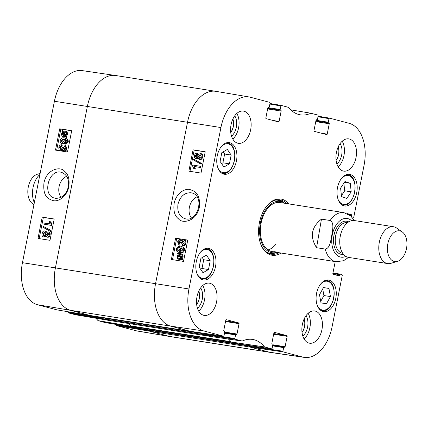 <?xml version="1.0" encoding="UTF-8"?>
<svg xmlns="http://www.w3.org/2000/svg" width="428" height="428" viewBox="0 0 428 428"><rect width="100%" height="100%" fill="white"/><g stroke="black" fill="none" stroke-linecap="round" stroke-linejoin="round"><path stroke-width="0.64" d="M190.61 331.347A0.776 0.482 -81 0 1 190.487 331.347A0.776 0.482 -81 0 1 190.46 331.342L170.692 326.125A37.306 23.069 -81 0 1 155.551 283.673L187.518 122.253A37.306 23.069 -81 0 1 215.712 91.308L115.571 75.499A37.306 23.069 99 0 0 87.376 106.438L55.41 267.864A37.306 23.069 99 0 0 70.55 310.316L90.319 315.532A0.776 0.482 99 0 0 90.345 315.538A0.776 0.482 99 0 0 90.378 315.543M101.259 317.26L101.19 317.603A0.776 0.482 99 0 0 101.506 318.486L108.386 320.299A3.108 1.921 99 0 0 108.509 320.326A3.108 1.921 99 0 0 108.626 320.337M208.65 336.135A3.108 1.921 -81 0 1 208.532 336.114L201.647 334.295A0.776 0.482 -81 0 1 201.331 333.412L201.428 332.93M238.717 344.037A0.776 0.482 -81 0 1 238.599 344.042A0.776 0.482 -81 0 1 238.567 344.037L231.687 342.223A3.108 1.921 -81 0 1 230.943 341.715A41.965 25.953 99 0 0 228.429 339.062M128.544 323.488A41.965 25.953 -81 0 1 130.802 325.906A3.108 1.921 99 0 0 131.546 326.409L138.426 328.228A0.776 0.482 99 0 0 138.458 328.233A0.776 0.482 99 0 0 138.485 328.239M149.367 329.956L149.297 330.293A0.776 0.482 99 0 0 149.613 331.181L169.381 336.392A37.306 23.069 99 0 0 170.799 336.692L270.94 352.501A37.306 23.069 -81 0 1 269.522 352.207L249.759 346.99A0.776 0.482 -81 0 1 249.444 346.102L249.535 345.626M215.712 91.308A37.306 23.069 -81 0 1 217.13 91.608M40.136 173.404L37.215 174.287A15.542 9.614 99 0 0 28.291 186.966A15.542 9.614 99 0 0 32.571 203.707L33.946 204.659M39.916 174.496A18.65 11.535 99 0 0 33.052 187.523A18.65 11.535 99 0 0 34.331 202.695M316.56 247.705C309.669 236.7 311.3 227.172 321.46 219.131L330.149 220.5C334.578 222.758 332.395 230.564 331.77 235.432C330.737 240.231 330.202 248.299 325.248 249.075L316.56 247.705L321.46 219.131M406.6 248.021A15.542 9.614 -81 0 1 397.559 261.331A15.542 9.614 -81 0 1 387.666 244.693A15.542 9.614 -81 0 1 402.202 231.912A15.542 9.614 -81 0 1 406.6 248.021M397.559 261.331L391.005 263.311A18.65 11.535 -81 0 1 387.624 263.568A18.65 11.535 -81 0 1 379.138 243.345A18.65 11.535 -81 0 1 393.439 226.722A18.65 11.535 -81 0 1 396.579 228.012L402.202 231.912M325.248 249.075A24.867 15.381 -81 0 0 336.092 261.727L343.54 260.738L348.569 257.405A18.65 11.535 -81 0 1 340.105 237.187A18.65 11.535 -81 0 1 354.405 220.559L393.439 226.722M136.275 330.791A36.931 22.839 99 0 0 137.522 331.058L170.644 336.665A37.306 23.069 -81 0 1 169.381 336.392L149.8 331.229L116.694 325.622L136.275 330.791L169.381 336.392L269.522 352.207A37.306 23.069 99 0 0 271.101 352.528L304.335 357.396A36.931 22.839 -81 0 1 302.773 357.075L283.197 351.912L282.945 351.206L249.69 346.332L249.941 347.038L269.522 352.207L302.773 357.075M149.276 330.475L116.443 324.916L116.694 325.622M116.443 324.916L116.523 324.504M95.813 318.202A42.34 26.183 -81 0 1 98.007 320.631L105.176 322.578M75.558 314.767L68.587 312.932L101.693 318.534L108.717 320.385L75.558 314.767L108.739 320.39M101.169 317.779L68.33 312.221L68.587 312.932M68.33 312.221L68.416 311.809M90.131 315.484L57.026 309.877L90.131 315.484L70.55 310.316A37.306 23.069 -81 0 1 55.41 267.864L87.376 106.438A37.306 23.069 -81 0 1 115.41 75.472L82.176 70.604A36.931 22.839 99 0 0 54.42 101.259L22.454 262.685A36.931 22.839 99 0 0 37.445 304.715L57.063 309.888M68.357 186.854C66.169 194.676 61.889 198.485 55.522 198.287L54.714 198.121C41.596 195.505 48.808 168.188 61.498 172.372C67.025 174.501 69.315 179.332 68.357 186.854M61.097 197.292C56.212 191.129 59.428 179.295 66.677 176.293M115.41 75.472A37.306 23.069 -81 0 1 116.988 75.793M138.26 328.18L131.064 326.216A41.965 25.953 99 0 0 130.915 326.034M64.917 145.402L65.671 145.6L66.993 148.639C66.543 150.298 65.746 151.089 64.596 151.025L63.842 150.827L62.638 149.335L60.53 150.763C59.182 150.41 58.636 149.265 58.893 147.334C59.305 145.648 60.171 144.787 61.493 144.744L62.247 144.942L62.14 146.082L61.386 145.884L59.615 147.451L60.749 149.57L62.499 147.997L62.558 147.195L63.307 147.435L64.088 149.672L65.511 148.35L64.537 146.494L64.917 145.402L66.238 148.441C65.789 150.094 64.992 150.891 63.842 150.827L64.344 150.956M62.14 146.082L60.369 147.649L61.504 149.768M63.307 147.435L62.558 147.195M64.061 147.633L64.842 149.87M62.98 150.276L60.91 150.865M61.493 144.744L61.386 145.884M44.218 223.058L49.841 223.94L49.22 221.533L50.076 221.667L51.355 224.588L51.21 225.315L43.993 224.181L44.218 223.058M51.355 224.588L52.109 224.786L50.83 221.865L50.076 221.667M52.109 224.786L51.965 225.513L51.21 225.315M51.965 225.513L43.993 224.181M50.317 230.323L50.135 231.227L43.228 227.412L43.41 226.508L51.071 230.521L50.889 231.425L50.135 231.227M51.071 230.521L43.41 226.508M48 233.009L48.621 234.614L47.187 235.914L46.368 234.271L47.915 232.982M48.573 233.158L47.123 234.469L47.941 236.112M44.844 232.142L45.652 234.121L43.806 235.769L42.73 233.699L44.71 232.099M45.325 232.265L43.485 233.897L44.56 235.967M48.016 231.799C49.14 232.062 49.584 233.03 49.348 234.71C48.915 236.374 48.113 237.16 46.952 237.069L45.775 235.491L43.586 236.925C42.27 236.614 41.741 235.496 42.008 233.576C42.49 231.687 43.426 230.804 44.806 230.917L46.283 232.95L48.016 231.799L48.771 231.997C49.894 232.26 50.338 233.228 50.103 234.908C49.669 236.572 48.867 237.358 47.706 237.267L47.433 237.192M46.053 236.454L43.966 237.026M44.806 230.917L45.764 231.152L46.866 232.147M64.992 135.788L63.467 135.901L62.221 133.568L62.884 132.273L64.992 135.788M63.28 132.937L62.975 133.766L63.868 135.97M63.232 133.017L62.477 132.819M65.088 131.931L64.569 131.792C65.832 132.086 66.34 132.889 66.083 134.194L65.398 135.499L63.28 131.974L64.842 131.851M65.323 131.99L64.034 132.172L65.757 135.039M64.034 132.172L63.28 131.974M64.628 131.974L63.874 131.776M65.473 131.155C67.041 131.535 67.678 132.643 67.383 134.472L66.495 136.264L66.971 137.062L66.217 136.864L65.853 137.233L65.356 136.398L63.307 136.73L64.328 136.987L63.574 136.789C62.017 136.377 61.381 135.285 61.669 133.504L62.542 131.712L62.065 130.915L62.424 130.545L62.921 131.38L64.719 130.957L65.746 131.214M66.971 137.062L66.608 137.431L65.853 137.233M65.628 136.848L64.328 136.987M63.408 131.129L62.424 130.545M64.719 130.957C66.287 131.337 66.923 132.445 66.629 134.274L65.741 136.067L66.217 136.864M66.495 136.264L65.741 136.067M63.403 139.036L64.275 141.01L62.103 142.492L60.979 140.539L63.242 138.982M63.831 139.148L61.734 140.737L62.504 142.556M65.414 142.899L66.26 142.594L66.859 141.524L66.811 140.55L64.484 138.993L65.002 141.363C64.591 143 63.633 143.776 62.14 143.701L62.895 143.899L62.14 143.701C60.642 143.327 60.011 142.246 60.252 140.454C60.567 138.442 61.937 137.565 64.366 137.821L67.201 139.282L67.57 141.711L65.265 144.027L65.414 142.899M65.393 139.218L64.484 138.993M65.238 139.191L65.757 141.561C65.345 143.198 64.387 143.974 62.895 143.899M65.115 137.976L67.956 139.48L68.325 141.909L66.019 144.225L65.265 144.027M54.19 219.115L43.362 217.413L39.162 238.615M71.679 130.786L60.851 129.085L56.651 150.292M42.228 217.114L54.212 218.997L49.99 240.317L38.006 238.433L42.228 217.114L43.362 217.413M59.717 128.791L71.701 130.674L67.48 151.994L55.496 150.11L59.717 128.791L60.851 129.085M43.972 182.842C42.741 196.361 48.011 198.945 53.077 200.577C57.106 201.973 66.024 198.201 68.748 187.213C69.812 179.53 68.416 174.239 64.564 171.334C61.027 166.171 46.839 168.53 43.972 182.842M210.234 260.748L208.5 269.522L202.984 272.738L199.164 267.115L200.903 258.335L206.414 255.12L210.234 260.748L203.717 259.716L202.251 257.549M215.509 266.655A16.007 9.903 -81 0 1 203.407 279.933A16.007 9.903 -81 0 1 196.126 262.578A16.007 9.903 -81 0 1 208.404 248.304A16.007 9.903 -81 0 1 215.509 266.655M328.955 288.451L330.437 296.572L326.484 303.794L320.989 302.88L319.507 294.753L323.461 287.536L328.955 288.451L323.44 287.579M236.438 160.965A16.007 9.903 -81 0 1 224.336 174.244A16.007 9.903 -81 0 1 217.055 156.889A16.007 9.903 -81 0 1 229.328 142.62A16.007 9.903 -81 0 1 236.438 160.965M335.782 298.391A16.007 9.903 -81 0 1 323.686 311.67A16.007 9.903 -81 0 1 316.399 294.309A16.007 9.903 -81 0 1 328.677 280.04A16.007 9.903 -81 0 1 335.782 298.391M242.232 341.041L235.084 339.217L234.833 338.511L201.583 333.637L201.834 334.343L208.859 336.199L242.232 341.041A42.34 26.183 99 0 1 252.418 339.409A42.34 26.183 99 0 1 264.509 346.915L231.206 342.031L238.433 343.994M274.364 332.342L274.412 332.353A0.621 0.385 99 0 0 273.92 332.861L271.871 343.219A0.621 0.385 99 0 0 272.122 343.925L272.588 344.048A0.621 0.385 -81 0 1 272.839 344.754L272.128 348.349L271.662 348.868L264.509 346.915M274.412 332.353L286.904 335.648L273.776 333.578M273.653 334.225L287.161 336.355A0.621 0.385 99 0 0 286.904 335.648M287.161 336.355L285.107 346.712L272.834 344.775M272.62 345.867L283.657 347.611A0.621 0.385 -81 0 1 284.149 347.097L284.615 347.22A0.621 0.385 99 0 0 285.107 346.712M283.657 347.611L282.945 351.206M332.856 273.546L340.083 274.685A0.621 0.385 -81 0 1 340.576 274.177L342.031 274.557L342.282 275.268L332.091 326.741A36.931 22.839 -81 0 1 304.335 357.396M340.083 274.685L339.934 275.445L333.883 274.492M335.22 261.594L332.845 273.578A0.621 0.385 99 0 0 333.102 274.284L339.441 275.958A0.621 0.385 99 0 0 339.934 275.445M347.081 213.556L351.559 214.738L348.419 214.241M349.74 215.118L351.816 215.445A0.621 0.385 99 0 0 351.559 214.738M351.816 215.445L351.661 216.21L350.906 216.087M351.714 216.884L351.918 216.916A0.621 0.385 -81 0 1 351.661 216.21M351.918 216.916L353.368 217.301M317.983 116.769L328.993 118.631L329.469 118.117L349.066 123.285A36.931 22.839 -81 0 1 364.057 165.315L353.865 216.787L353.394 217.306M329.469 118.117L318.095 116.191L329.448 118.112M328.993 118.631L328.281 122.226L316.008 120.289M315.88 120.937L328.533 122.932A0.621 0.385 -81 0 1 328.281 122.226M328.533 122.932L315.875 120.985M315.746 121.632L329.255 123.762A0.621 0.385 99 0 0 328.998 123.055M329.255 123.762L327.201 134.119L321.155 133.162M316.458 119.754L316.506 119.76A0.621 0.385 99 0 0 316.014 120.268L313.965 130.626A0.621 0.385 99 0 0 314.216 131.332L326.708 134.627A0.621 0.385 99 0 0 327.201 134.119M316.506 119.76L316.998 119.888A0.621 0.385 -81 0 1 316.971 119.883M269.875 104.074L280.886 105.935L281.356 105.422L288.504 107.369A42.34 26.183 99 0 0 300.242 114.822A42.34 26.183 99 0 0 310.776 113.249L317.924 115.068L318.181 115.779L317.469 119.369A0.621 0.385 -81 0 1 316.998 119.888M290.762 109.857L310.91 113.222M280.886 105.935L280.174 109.531L267.901 107.594L265.852 117.93A0.621 0.385 99 0 0 266.104 118.642L278.601 121.937A0.621 0.385 99 0 0 279.093 121.424L273.043 120.471M267.773 108.241L280.426 110.237A0.621 0.385 -81 0 1 280.174 109.531M280.426 110.237L267.762 108.289M267.634 108.937L281.143 111.071A0.621 0.385 99 0 0 280.891 110.36M281.143 111.071L279.093 121.424M268.351 107.059L268.399 107.064A0.621 0.385 99 0 0 267.907 107.578M268.399 107.064L268.886 107.193A0.621 0.385 -81 0 1 268.864 107.187M226.257 319.652L226.305 319.657A0.621 0.385 99 0 0 225.807 320.171L223.758 330.523A0.621 0.385 99 0 0 224.01 331.229L224.475 331.352A0.621 0.385 -81 0 1 224.732 332.064L224.021 335.654L223.55 336.173L203.947 330.999A36.931 22.839 -81 0 1 188.957 288.975L220.918 127.549A36.931 22.839 -81 0 1 248.989 96.942A36.931 22.839 -81 0 1 250.236 97.21L269.817 102.378L270.068 103.084L269.356 106.679A0.621 0.385 -81 0 1 268.886 107.193M226.305 319.657L238.797 322.953L225.668 320.882M225.54 321.53L239.049 323.664A0.621 0.385 99 0 0 238.797 322.953M239.049 323.664L237 334.017L224.727 332.08M224.513 333.171L235.544 334.915A0.621 0.385 -81 0 1 236.037 334.407L236.507 334.53A0.621 0.385 99 0 0 237 334.017M235.544 334.915L234.833 338.511M288.82 203.91A28.446 17.591 99 0 0 265.569 207.65A28.446 17.591 99 0 0 259.443 222.64A28.446 17.591 99 0 0 260.096 242.323A28.446 17.591 99 0 0 281.062 253.039M216.579 301.868A16.323 10.09 -81 0 1 204.247 315.409A16.323 10.09 -81 0 1 196.821 297.711A16.323 10.09 -81 0 1 209.335 283.165A16.323 10.09 -81 0 1 216.579 301.868M321.936 329.667A16.323 10.09 -81 0 1 309.605 343.208A16.323 10.09 -81 0 1 302.179 325.51A16.323 10.09 -81 0 1 314.692 310.963A16.323 10.09 -81 0 1 321.936 329.667M356.01 157.584A16.323 10.09 -81 0 1 343.673 171.12A16.323 10.09 -81 0 1 336.253 153.427A16.323 10.09 -81 0 1 348.767 138.881A16.323 10.09 -81 0 1 356.01 157.584M250.653 129.786A16.323 10.09 -81 0 1 238.321 143.321A16.323 10.09 -81 0 1 230.895 125.629A16.323 10.09 -81 0 1 243.409 111.082A16.323 10.09 -81 0 1 250.653 129.786M356.711 192.702A16.007 9.903 -81 0 1 344.61 205.98A16.007 9.903 -81 0 1 337.328 188.625A16.007 9.903 -81 0 1 349.601 174.357A16.007 9.903 -81 0 1 356.711 192.702M177.989 204.161C180.193 196.345 184.527 192.547 190.995 192.777L191.814 192.948C205.156 195.617 197.913 222.929 185.008 218.687C179.38 216.531 177.042 211.689 177.989 204.161M191.428 217.9C186.49 211.721 189.748 199.801 197.051 196.832M232.832 119.128A10.331 6.388 -81 0 1 230.735 132.412M304.11 319.01A10.331 6.388 -81 0 1 302.013 332.294M198.758 291.211A10.331 6.388 -81 0 1 196.661 304.495M338.184 146.927A10.331 6.388 -81 0 1 336.087 160.211M208.5 269.522L201.984 268.49L203.717 259.716M200.636 269.276L201.984 268.49M330.437 296.572L323.921 295.545L322.712 288.905M320.716 301.398L323.921 295.545M229.424 163.833L223.914 167.048L220.088 161.426L221.827 152.652L227.343 149.436L231.163 155.059L229.424 163.833L222.908 162.806L224.647 154.032L223.175 151.865M231.163 155.059L224.647 154.032M221.56 163.592L222.908 162.806M341.432 195.703L344.684 190.797L343.855 183.221M351.195 191.824L346.824 198.426L341.528 196.629L340.602 188.133L344.979 181.531L350.27 183.328L351.195 191.824L344.684 190.797M350.27 183.328L344.401 182.398M270.18 253.911A27.51 17.013 99 0 0 276.039 252.515M283.882 202.861A27.51 17.013 99 0 0 278.73 199.732M284.417 203.214A25.969 16.055 99 0 0 283.063 202.401A25.969 16.055 99 0 0 281.014 201.62A25.969 16.055 99 0 0 259.882 226.289A25.969 16.055 99 0 0 275.118 252.702A25.969 16.055 99 0 0 276.665 252.343M280.848 202.701A24.867 15.381 99 0 0 260.604 226.326A24.867 15.381 99 0 0 275.199 251.627M268.014 249.957A24.867 15.381 99 0 0 275.712 244.463M201.583 333.637L201.711 332.973M248.989 96.942L215.867 91.335A37.306 23.069 99 0 0 187.518 122.253L155.551 283.673A37.306 23.069 99 0 0 170.692 326.125L190.326 331.304M249.69 346.332L249.824 345.664M228.445 339.067A41.965 25.953 -81 0 1 231.206 342.031M180.028 239.541L181.258 241.034L183.387 239.61C184.757 239.974 185.308 241.119 185.056 243.051C184.645 244.736 183.767 245.597 182.43 245.629L182.531 244.49L184.318 242.927L183.168 240.804L181.397 242.371L181.344 243.174L180.584 242.933L179.781 240.691L178.348 242.007L179.337 243.869L178.958 244.966L177.609 241.916C178.064 240.263 178.867 239.471 180.028 239.541L181.659 240.311M183.906 241.001L182.135 242.569L182.082 243.371L181.344 243.174M180.52 240.889L179.086 242.205L180.076 244.062L179.337 243.869M180.076 244.062L179.69 245.158L178.958 244.966M183.387 239.61L184.126 239.808C185.49 240.167 186.046 241.312 185.795 243.248C185.383 244.934 184.505 245.79 183.163 245.827L182.43 245.629M199.726 167.327L194.028 166.422L194.665 168.835L193.798 168.696L192.493 165.77L192.632 165.042L199.951 166.203L199.726 167.327L200.465 167.519L194.028 166.422M194.767 166.615L195.398 169.028L194.665 168.835M195.398 169.028L193.798 168.696M200.465 167.519L200.689 166.401L199.951 166.203M193.531 160.035L193.707 159.13L200.716 162.972L200.539 163.876L193.531 160.035M200.716 162.972L193.707 159.13M201.454 163.164L201.272 164.068L200.539 163.876M197.42 154.647L195.971 155.936L196.789 157.6M196.051 157.402L195.232 155.744L196.687 154.449L197.517 156.097L195.954 157.381M200.844 154.802L198.983 156.445L200.079 158.499M199.341 158.306L198.244 156.252L200.111 154.604L201.203 156.685L199.197 158.274M197.779 158.397L195.853 158.563C194.713 158.296 194.264 157.327 194.494 155.648C194.933 153.984 195.74 153.197 196.917 153.294L198.116 154.877L200.325 153.449C201.663 153.764 202.203 154.883 201.936 156.809C201.454 158.692 200.507 159.58 199.106 159.462L197.608 157.418L195.687 158.531L196.265 158.676M196.917 153.294L198.581 154.134M200.325 153.449L201.064 153.641C202.401 153.962 202.936 155.08 202.674 157.001C202.187 158.89 201.246 159.772 199.844 159.655L198.902 159.419L199.844 159.655M180.932 254.617L178.904 254.58L180.456 254.478L181.723 256.816L181.055 258.105L178.904 254.58M179.642 254.778L181.402 257.661M179.348 258.582C178.064 258.282 177.55 257.479 177.802 256.174L178.497 254.869L180.648 258.405L179.065 258.523M178.883 255.505L178.54 256.372L179.455 258.598M180.338 253.59C181.921 254.002 182.563 255.099 182.28 256.88L181.397 258.667L181.884 259.47L181.526 259.839L181.012 258.999L179.193 259.416C177.604 259.031 176.957 257.924 177.251 256.094L178.15 254.296L177.663 253.504L178.027 253.135L178.535 253.97L179.375 253.606L181.354 253.841M179.006 253.729L178.027 253.135M181.076 253.783C182.66 254.2 183.302 255.297 183.013 257.073L182.135 258.865L181.397 258.667M182.135 258.865L182.622 259.662L181.884 259.47M182.622 259.662L182.258 260.031L181.526 259.839M181.75 259.197L179.931 259.614L178.915 259.357L179.931 259.614M182.339 248.037L180.359 249.556L181.06 251.445M180.841 251.429L179.621 249.358L181.6 247.839L182.954 249.845L180.664 251.391M178.46 247.464L177.604 247.769L176.999 248.834L177.048 249.813L179.412 251.38L178.877 249.005C179.295 247.368 180.258 246.592 181.772 246.678L182.51 246.87C184.035 247.25 184.671 248.331 184.431 250.129C184.12 252.135 182.729 253.007 180.268 252.745L178.765 252.386L176.657 251.081L176.277 248.647L178.61 246.341L178.46 247.464L179.198 247.662L177.604 247.769M178.342 247.962L177.732 249.032L177.786 250.006L177.048 249.813M177.786 250.006L179.23 251.348M181.772 246.678C183.296 247.052 183.933 248.138 183.698 249.931C183.382 251.942 181.996 252.814 179.535 252.547L178.765 252.386M179.198 247.662L179.348 246.533L178.61 246.341M205.205 151.876L194.184 150.126L189.984 171.334M187.715 240.199L176.694 238.455L172.495 259.662M201.005 173.083L188.86 171.157L193.082 149.832L205.226 151.763L201.005 173.083M193.082 149.832L194.184 150.126M183.516 261.406L171.371 259.48L175.592 238.161L187.737 240.087L183.516 261.406M175.592 238.161L176.694 238.455M199.325 207.371C200.539 193.847 195.195 191.246 190.059 189.593C185.971 188.181 176.941 191.926 174.212 202.915C173.158 210.597 174.587 215.899 178.497 218.815C182.093 223.994 196.463 221.683 199.325 207.371M231.527 136.157A12.508 7.736 99 0 0 234.737 115.806M232.896 118.984A10.331 6.388 -81 0 1 230.751 132.562M232.805 139.084A16.323 10.09 99 0 0 238.589 127.881A16.323 10.09 99 0 0 236.861 113.415M197.452 308.24A12.508 7.736 99 0 0 200.668 287.889M198.822 291.072A10.331 6.388 -81 0 1 196.677 304.645M198.731 311.167A16.323 10.09 99 0 0 204.514 299.964A16.323 10.09 99 0 0 202.786 285.497M302.81 336.039A12.508 7.736 99 0 0 306.02 315.687M304.18 318.871A10.331 6.388 -81 0 1 302.034 332.444M304.089 338.965A16.323 10.09 99 0 0 309.872 327.762A16.323 10.09 99 0 0 308.139 313.301M336.884 163.956A12.508 7.736 99 0 0 340.094 143.605M338.248 146.783A10.331 6.388 -81 0 1 336.108 160.361M338.163 166.883A16.323 10.09 99 0 0 343.946 155.68A16.323 10.09 99 0 0 342.213 141.213M265.387 207.917A27.51 17.013 -81 0 1 280.072 199.855A27.51 17.013 -81 0 1 286.846 203.6M279.088 252.729A27.51 17.013 -81 0 1 271.491 254.205A27.51 17.013 -81 0 1 260.005 242.013M203.947 330.999L170.692 326.125L70.55 310.316L37.445 304.715M188.957 288.975L22.454 262.685M190.46 331.342L90.319 315.532M201.331 333.412L101.19 317.603M201.647 334.295L101.506 318.486M208.532 336.114L108.386 320.299M230.943 341.715L130.802 325.906M231.687 342.223L131.546 326.409M238.567 344.037L138.426 328.228M249.444 346.102L149.297 330.293M249.759 346.99L149.613 331.181M220.918 127.549L54.42 101.259M330.149 220.5A24.867 15.381 -81 0 1 343.85 212.598L279.901 202.503M345.861 256.388A19.586 12.112 -81 0 1 332.107 235.924A19.586 12.112 -81 0 1 351.5 220.688M339.746 241.066A15.542 9.614 -81 0 1 340.961 233.383M342.775 253.344L342.614 253.317A15.542 9.614 -81 0 1 335.541 236.465A15.542 9.614 -81 0 1 347.461 222.608L347.622 222.635M343.561 254.382A16.788 10.379 -81 0 1 333.819 236.192A16.788 10.379 -81 0 1 348.692 221.891M60.369 147.649L59.615 147.451M64.013 147.815L63.258 147.617M66.993 148.639L66.238 148.441M47.123 234.469L46.368 234.271M43.485 233.897L42.73 233.699M50.103 234.908L49.348 234.71M62.975 133.766L62.221 133.568M65.281 136.96L64.526 136.762M67.383 134.472L66.629 134.274M61.734 140.737L60.979 140.539M65.757 141.561L65.002 141.363M67.956 139.48L67.201 139.282M68.325 141.909L67.57 141.711M131.064 326.216L98.007 320.631M98.162 320.733L131.214 326.323M105.154 322.578L138.249 328.18L105.133 322.573M200.363 252.322A14.611 9.036 -81 0 1 212.438 254.307A14.611 9.036 -81 0 1 210.314 273.947A14.611 9.036 -81 0 1 197.886 275.204A14.611 9.036 -81 0 1 196.998 273.631M320.636 284.058A14.611 9.036 -81 0 1 334.118 291.794A14.611 9.036 -81 0 1 322.648 310.091A14.611 9.036 -81 0 1 317.271 305.367M320.326 310.049A15.231 9.421 99 0 0 322.065 310.626A15.231 9.421 99 0 0 322.113 310.632C334.289 313.515 339.334 281.549 326.864 280.543A15.231 9.421 99 0 0 324.98 280.549M200.053 278.312A15.231 9.421 99 0 0 201.839 278.901C214.016 281.779 219.061 249.813 206.59 248.807A15.231 9.421 99 0 0 204.707 248.812M221.287 146.638A14.611 9.036 -81 0 1 233.367 148.623A14.611 9.036 -81 0 1 231.238 168.263A14.611 9.036 -81 0 1 218.81 169.515A14.611 9.036 -81 0 1 217.922 167.947M220.976 172.628A15.231 9.421 99 0 0 222.769 173.212C234.945 176.095 239.99 144.129 227.519 143.118A15.231 9.421 99 0 0 225.636 143.129M341.56 178.374A14.611 9.036 -81 0 1 353.892 180.937A14.611 9.036 -81 0 1 350.719 201.037A14.611 9.036 -81 0 1 338.2 199.683M341.25 204.359A15.231 9.421 99 0 0 343.042 204.948C355.219 207.831 360.264 175.865 347.793 174.854A15.231 9.421 99 0 0 345.91 174.859M283.416 202.588A27.376 16.927 99 0 0 278.441 199.79A27.376 16.927 99 0 0 278.189 199.726M269.661 253.745A27.376 16.927 99 0 0 275.514 252.632M283.063 202.401L280.8 201.251A26.761 16.553 99 0 0 278.692 200.448A26.761 16.553 99 0 0 275.461 200.127M267.184 252.525A26.761 16.553 99 0 0 272.615 253.098L275.118 252.702M182.135 242.569L181.397 242.371M179.086 242.205L178.348 242.007M185.795 243.248L185.056 243.051M195.971 155.936L195.232 155.744M198.983 156.445L198.244 156.252M202.674 157.001L201.936 156.809M180.691 254.553L180.193 254.425M178.54 256.372L177.802 256.174M183.013 257.073L182.28 256.88M182.681 258.095L181.943 257.897M180.359 249.556L179.621 249.358M182.023 247.951L181.6 247.839M177.732 249.032L176.999 248.834M184.431 250.129L183.698 249.931M180.268 252.745L179.535 252.547M231.361 342.132L264.665 347.022M281.335 105.422L269.988 103.501L281.356 105.422M201.834 334.343L235.084 339.217M235.994 334.396L224.625 332.604L236.015 334.402M223.523 336.167L190.273 331.293M271.636 348.863L238.38 343.989M249.941 347.038L283.197 351.912M284.101 347.092L272.732 345.294L284.122 347.092M340.528 274.166L332.968 272.973L340.554 274.171M190.487 331.347L90.345 315.538M208.591 336.124L108.509 320.326M238.599 344.042L138.458 328.233M336.092 261.727L272.144 251.632M354.384 220.559L350.628 215.84L343.85 212.598M387.624 263.568L348.59 257.41M326.864 280.543L325.548 280.335M322.113 310.632L320.797 310.428M206.59 248.807L205.274 248.598M201.839 278.901L200.518 278.692M227.519 143.118L226.198 142.909M222.769 173.212L221.447 173.003M347.793 174.854L346.471 174.645M343.042 204.948L341.721 204.739M208.885 336.205L242.082 341.062M190.299 331.299L223.55 336.173M238.407 343.994L271.662 348.868"/></g></svg>
